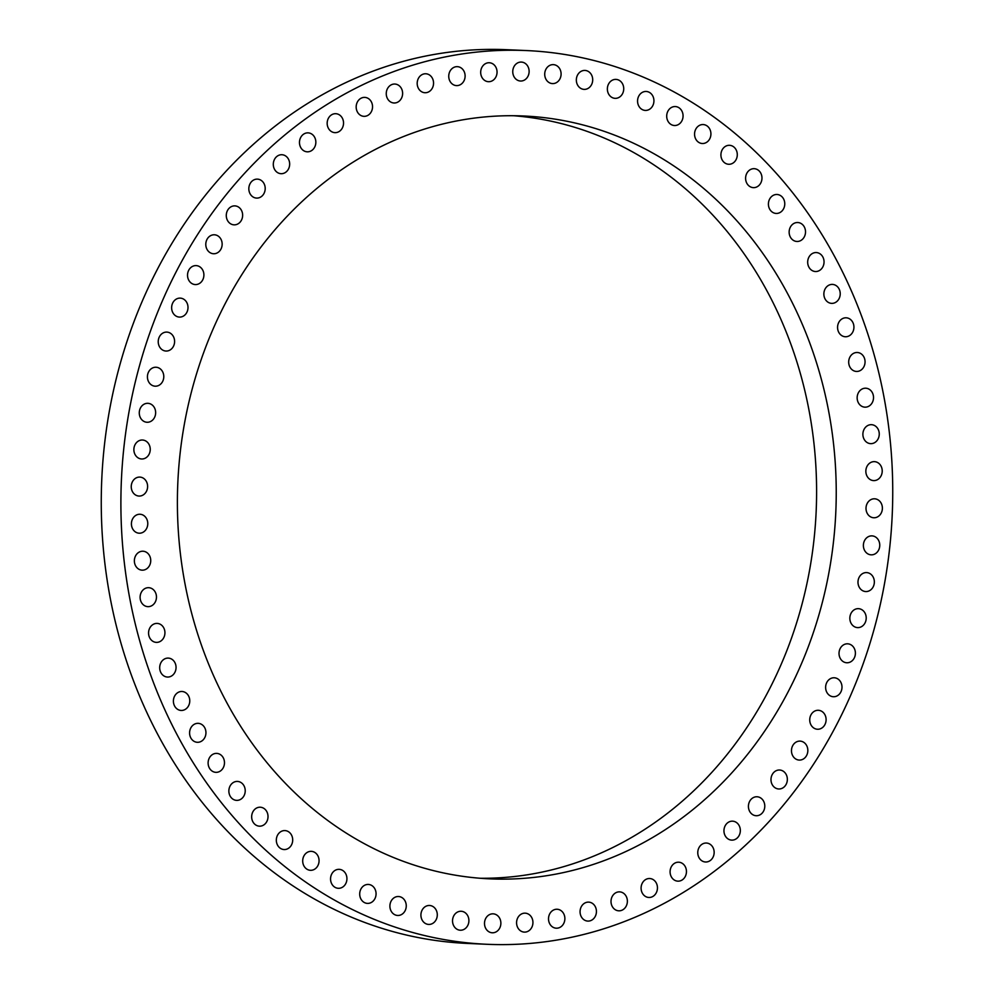 <?xml version="1.0" encoding="UTF-8"?>
<svg xmlns="http://www.w3.org/2000/svg" width="994" height="994" viewBox="0 0 994 994"><rect width="100%" height="100%" fill="white"/><g stroke="black" fill="none" stroke-linecap="round" stroke-linejoin="round"><path stroke-width="1.49" d="M146.752 482.239A9.48 8.176 92.5 0 0 139.843 477.095A9.48 8.176 92.5 0 0 132.103 490.912A9.48 8.176 92.5 0 0 139.011 496.056A9.48 8.176 92.5 0 0 146.752 482.239M487.271 944.3L467.652 943.443A447.3 385.796 -87.5 0 1 155.859 272.244A447.3 385.796 -87.5 0 1 506.729 49.7L526.348 50.557A447.3 385.796 -87.5 0 1 838.141 721.756A447.3 385.796 -87.5 0 1 487.271 944.3A447.3 385.796 -87.5 0 1 175.491 273.101A447.3 385.796 -87.5 0 1 526.348 50.557M480.326 878.261A381.795 329.312 92.5 0 0 782.129 322.168A381.795 329.312 92.5 0 0 513.674 115.739M801.76 323.025A381.795 329.312 92.5 0 0 523.49 115.987A381.795 329.312 92.5 0 0 211.871 671.832A381.795 329.312 92.5 0 0 490.129 878.87A381.795 329.312 92.5 0 0 801.76 323.025M149.672 445.921A9.48 8.176 -87.5 0 1 141.645 458.979A9.48 8.176 -87.5 0 1 134.439 453.078A9.48 8.176 -87.5 0 1 142.465 440.019A9.48 8.176 -87.5 0 1 149.672 445.921M155.312 409.988A9.48 8.176 -87.5 0 1 147.05 422.264A9.48 8.176 -87.5 0 1 139.607 415.591A9.48 8.176 -87.5 0 1 147.87 403.315A9.48 8.176 -87.5 0 1 155.312 409.988M163.625 374.713A9.48 8.176 -87.5 0 1 155.188 386.194A9.48 8.176 -87.5 0 1 147.584 378.726A9.48 8.176 -87.5 0 1 156.021 367.246A9.48 8.176 -87.5 0 1 163.625 374.713M174.546 340.383A9.48 8.176 -87.5 0 1 165.998 351.044A9.48 8.176 -87.5 0 1 158.282 342.756A9.48 8.176 -87.5 0 1 166.83 332.095A9.48 8.176 -87.5 0 1 174.546 340.383M188.003 307.245A9.48 8.176 -87.5 0 1 179.405 317.086A9.48 8.176 -87.5 0 1 171.639 307.966A9.48 8.176 -87.5 0 1 180.237 298.125A9.48 8.176 -87.5 0 1 188.003 307.245M203.882 275.549A9.48 8.176 -87.5 0 1 195.296 284.57A9.48 8.176 -87.5 0 1 187.543 274.617A9.48 8.176 -87.5 0 1 196.129 265.609A9.48 8.176 -87.5 0 1 203.882 275.549M222.06 245.555A9.48 8.176 -87.5 0 1 213.561 253.743A9.48 8.176 -87.5 0 1 205.882 242.971A9.48 8.176 -87.5 0 1 214.381 234.783A9.48 8.176 -87.5 0 1 222.06 245.555M242.412 217.462A9.48 8.176 -87.5 0 1 234.05 224.843A9.48 8.176 -87.5 0 1 226.508 213.263A9.48 8.176 -87.5 0 1 234.87 205.882A9.48 8.176 -87.5 0 1 242.412 217.462M264.777 191.507A9.48 8.176 -87.5 0 1 256.601 198.092A9.48 8.176 -87.5 0 1 249.258 185.704A9.48 8.176 -87.5 0 1 257.434 179.131A9.48 8.176 -87.5 0 1 264.777 191.507M288.981 167.887A9.48 8.176 -87.5 0 1 281.066 173.689A9.48 8.176 -87.5 0 1 273.984 160.531A9.48 8.176 -87.5 0 1 281.898 154.729A9.48 8.176 -87.5 0 1 288.981 167.887M314.849 146.764A9.48 8.176 -87.5 0 1 307.245 151.821A9.48 8.176 -87.5 0 1 300.474 137.917A9.48 8.176 -87.5 0 1 308.078 132.861A9.48 8.176 -87.5 0 1 314.849 146.764M342.172 128.313A9.48 8.176 -87.5 0 1 334.941 132.649A9.48 8.176 -87.5 0 1 328.045 127.555A9.48 8.176 -87.5 0 1 328.529 118.037A9.48 8.176 -87.5 0 1 335.773 113.701A9.48 8.176 -87.5 0 1 342.657 118.795A9.48 8.176 -87.5 0 1 342.172 128.313M370.75 112.682A9.48 8.176 -87.5 0 1 363.941 116.335A9.48 8.176 -87.5 0 1 356.896 110.868A9.48 8.176 -87.5 0 1 357.952 101.053A9.48 8.176 -87.5 0 1 364.761 97.387A9.48 8.176 -87.5 0 1 371.818 102.854A9.48 8.176 -87.5 0 1 370.75 112.682M400.371 99.959A9.48 8.176 -87.5 0 1 394.022 102.991A9.48 8.176 -87.5 0 1 386.84 97.151A9.48 8.176 -87.5 0 1 388.505 87.074A9.48 8.176 -87.5 0 1 394.854 84.043A9.48 8.176 -87.5 0 1 402.036 89.882A9.48 8.176 -87.5 0 1 400.371 99.959M430.787 90.28A9.48 8.176 -87.5 0 1 424.96 92.728A9.48 8.176 -87.5 0 1 417.642 86.49A9.48 8.176 -87.5 0 1 419.953 76.227A9.48 8.176 -87.5 0 1 425.792 73.767A9.48 8.176 -87.5 0 1 433.098 80.005A9.48 8.176 -87.5 0 1 430.787 90.28M461.788 83.682A9.48 8.176 -87.5 0 1 456.519 85.608A9.48 8.176 -87.5 0 1 449.089 78.986A9.48 8.176 -87.5 0 1 452.071 68.574A9.48 8.176 -87.5 0 1 457.339 66.66A9.48 8.176 -87.5 0 1 464.77 73.283A9.48 8.176 -87.5 0 1 461.788 83.682M493.136 80.253A9.48 8.176 -87.5 0 1 488.452 81.694A9.48 8.176 -87.5 0 1 480.934 74.674A9.48 8.176 -87.5 0 1 484.6 64.2A9.48 8.176 -87.5 0 1 489.284 62.746A9.48 8.176 -87.5 0 1 496.801 69.766A9.48 8.176 -87.5 0 1 493.136 80.253M524.583 79.98A9.48 8.176 -87.5 0 1 520.521 81.023A9.48 8.176 -87.5 0 1 512.929 73.606A9.48 8.176 -87.5 0 1 517.29 63.107A9.48 8.176 -87.5 0 1 521.353 62.075A9.48 8.176 -87.5 0 1 528.957 69.493A9.48 8.176 -87.5 0 1 524.583 79.98M555.894 82.9A9.48 8.176 -87.5 0 1 552.49 83.595A9.48 8.176 -87.5 0 1 544.824 75.768A9.48 8.176 -87.5 0 1 549.918 65.331A9.48 8.176 -87.5 0 1 553.323 64.635A9.48 8.176 -87.5 0 1 560.989 72.463A9.48 8.176 -87.5 0 1 555.894 82.9M586.833 88.963A9.48 8.176 -87.5 0 1 584.112 89.373A9.48 8.176 -87.5 0 1 576.396 81.148A9.48 8.176 -87.5 0 1 582.211 70.847A9.48 8.176 -87.5 0 1 584.932 70.425A9.48 8.176 -87.5 0 1 592.648 78.663A9.48 8.176 -87.5 0 1 586.833 88.963M617.175 98.133A9.48 8.176 -87.5 0 1 615.137 98.344A9.48 8.176 -87.5 0 1 607.384 89.696A9.48 8.176 -87.5 0 1 613.919 79.595A9.48 8.176 -87.5 0 1 615.957 79.396A9.48 8.176 -87.5 0 1 623.71 88.044A9.48 8.176 -87.5 0 1 617.175 98.133M646.659 110.346A9.48 8.176 -87.5 0 1 645.33 110.421A9.48 8.176 -87.5 0 1 637.564 101.363A9.48 8.176 -87.5 0 1 644.82 91.535A9.48 8.176 -87.5 0 1 646.162 91.46A9.48 8.176 -87.5 0 1 653.928 100.531A9.48 8.176 -87.5 0 1 646.659 110.346M675.088 125.517A9.48 8.176 -87.5 0 1 674.466 125.517A9.48 8.176 -87.5 0 1 666.701 116.037A9.48 8.176 -87.5 0 1 674.678 106.557A9.48 8.176 -87.5 0 1 675.299 106.557A9.48 8.176 -87.5 0 1 683.064 116.037A9.48 8.176 -87.5 0 1 675.088 125.517M702.236 143.509A9.48 8.176 -87.5 0 1 694.57 133.618A9.48 8.176 -87.5 0 1 703.156 124.561A9.48 8.176 -87.5 0 1 703.243 124.561A9.48 8.176 -87.5 0 1 710.909 134.439A9.48 8.176 -87.5 0 1 702.323 143.509A9.48 8.176 -87.5 0 1 702.236 143.509M727.894 164.184A9.48 8.176 -87.5 0 1 720.961 153.971A9.48 8.176 -87.5 0 1 729.521 145.31A9.48 8.176 -87.5 0 1 730.329 145.397A9.48 8.176 -87.5 0 1 737.25 155.611A9.48 8.176 -87.5 0 1 728.701 164.271A9.48 8.176 -87.5 0 1 727.894 164.184M751.874 187.406A9.48 8.176 -87.5 0 1 745.686 176.932A9.48 8.176 -87.5 0 1 754.197 168.682A9.48 8.176 -87.5 0 1 755.701 168.918A9.48 8.176 -87.5 0 1 761.889 179.392A9.48 8.176 -87.5 0 1 753.377 187.642A9.48 8.176 -87.5 0 1 751.874 187.406M773.978 212.989A9.48 8.176 -87.5 0 1 768.548 202.316A9.48 8.176 -87.5 0 1 776.997 194.489A9.48 8.176 -87.5 0 1 779.184 194.936A9.48 8.176 -87.5 0 1 784.626 205.609A9.48 8.176 -87.5 0 1 776.165 213.437A9.48 8.176 -87.5 0 1 773.978 212.989M794.057 240.734A9.48 8.176 -87.5 0 1 789.36 229.937A9.48 8.176 -87.5 0 1 797.747 222.519A9.48 8.176 -87.5 0 1 800.605 223.252A9.48 8.176 -87.5 0 1 805.302 234.037A9.48 8.176 -87.5 0 1 796.915 241.467A9.48 8.176 -87.5 0 1 794.057 240.734M811.949 270.43A9.48 8.176 -87.5 0 1 807.985 259.596A9.48 8.176 -87.5 0 1 816.273 252.563A9.48 8.176 -87.5 0 1 819.777 253.656A9.48 8.176 -87.5 0 1 823.74 264.491A9.48 8.176 -87.5 0 1 815.453 271.524A9.48 8.176 -87.5 0 1 811.949 270.43M827.517 301.853A9.48 8.176 -87.5 0 1 824.274 291.043A9.48 8.176 -87.5 0 1 832.463 284.408A9.48 8.176 -87.5 0 1 836.563 285.912A9.48 8.176 -87.5 0 1 839.818 296.734A9.48 8.176 -87.5 0 1 831.63 303.369A9.48 8.176 -87.5 0 1 827.517 301.853M840.651 334.767A9.48 8.176 -87.5 0 1 838.091 324.044A9.48 8.176 -87.5 0 1 846.167 317.807A9.48 8.176 -87.5 0 1 850.852 319.782A9.48 8.176 -87.5 0 1 853.399 330.517A9.48 8.176 -87.5 0 1 845.335 336.755A9.48 8.176 -87.5 0 1 840.651 334.767M851.237 368.923A9.48 8.176 -87.5 0 1 849.348 358.337A9.48 8.176 -87.5 0 1 857.288 352.497A9.48 8.176 -87.5 0 1 862.519 355.007A9.48 8.176 -87.5 0 1 864.395 365.593A9.48 8.176 -87.5 0 1 856.455 371.445A9.48 8.176 -87.5 0 1 851.237 368.923M859.201 404.061A9.48 8.176 -87.5 0 1 857.959 393.686A9.48 8.176 -87.5 0 1 865.749 388.207A9.48 8.176 -87.5 0 1 871.477 391.313A9.48 8.176 -87.5 0 1 872.707 401.688A9.48 8.176 -87.5 0 1 864.929 407.167A9.48 8.176 -87.5 0 1 859.201 404.061M864.482 439.895A9.48 8.176 -87.5 0 1 863.861 429.793A9.48 8.176 -87.5 0 1 871.489 424.686A9.48 8.176 -87.5 0 1 877.652 428.426A9.48 8.176 -87.5 0 1 878.286 438.54A9.48 8.176 -87.5 0 1 870.657 443.647A9.48 8.176 -87.5 0 1 864.482 439.895M867.054 476.176A9.48 8.176 -87.5 0 1 866.992 466.385A9.48 8.176 -87.5 0 1 874.447 461.651A9.48 8.176 -87.5 0 1 881.019 466.074A9.48 8.176 -87.5 0 1 881.069 475.865A9.48 8.176 -87.5 0 1 873.614 480.599A9.48 8.176 -87.5 0 1 867.054 476.176M866.867 512.618A9.48 8.176 -87.5 0 1 874.608 498.802A9.48 8.176 -87.5 0 1 881.529 503.946A9.48 8.176 -87.5 0 1 873.788 517.762A9.48 8.176 -87.5 0 1 866.867 512.618M863.948 548.937A9.48 8.176 -87.5 0 1 871.986 535.878A9.48 8.176 -87.5 0 1 879.193 541.78A9.48 8.176 -87.5 0 1 871.154 554.838A9.48 8.176 -87.5 0 1 863.948 548.937M858.319 584.87A9.48 8.176 -87.5 0 1 866.582 572.594A9.48 8.176 -87.5 0 1 874.012 579.266A9.48 8.176 -87.5 0 1 865.749 591.554A9.48 8.176 -87.5 0 1 858.319 584.87M850.007 620.144A9.48 8.176 -87.5 0 1 858.443 608.663A9.48 8.176 -87.5 0 1 866.047 616.131A9.48 8.176 -87.5 0 1 857.611 627.612A9.48 8.176 -87.5 0 1 850.007 620.144M839.073 654.474A9.48 8.176 -87.5 0 1 847.621 643.814A9.48 8.176 -87.5 0 1 855.349 652.101A9.48 8.176 -87.5 0 1 846.801 662.762A9.48 8.176 -87.5 0 1 839.073 654.474M825.629 687.612A9.48 8.176 -87.5 0 1 834.227 677.771A9.48 8.176 -87.5 0 1 841.993 686.891A9.48 8.176 -87.5 0 1 833.394 696.732A9.48 8.176 -87.5 0 1 825.629 687.612M809.75 719.308A9.48 8.176 -87.5 0 1 818.335 710.288A9.48 8.176 -87.5 0 1 826.089 720.24A9.48 8.176 -87.5 0 1 817.503 729.248A9.48 8.176 -87.5 0 1 809.75 719.308M791.559 749.302A9.48 8.176 -87.5 0 1 800.071 741.114A9.48 8.176 -87.5 0 1 807.749 751.886A9.48 8.176 -87.5 0 1 799.238 760.075A9.48 8.176 -87.5 0 1 791.559 749.302M771.207 777.395A9.48 8.176 -87.5 0 1 779.582 770.015A9.48 8.176 -87.5 0 1 787.124 781.595A9.48 8.176 -87.5 0 1 778.749 788.975A9.48 8.176 -87.5 0 1 771.207 777.395M748.842 803.351A9.48 8.176 -87.5 0 1 757.018 796.766A9.48 8.176 -87.5 0 1 764.361 809.153A9.48 8.176 -87.5 0 1 756.185 815.726A9.48 8.176 -87.5 0 1 748.842 803.351M724.638 826.971A9.48 8.176 -87.5 0 1 732.553 821.168A9.48 8.176 -87.5 0 1 739.648 834.326A9.48 8.176 -87.5 0 1 731.733 840.129A9.48 8.176 -87.5 0 1 724.638 826.971M698.77 848.093A9.48 8.176 -87.5 0 1 706.374 843.036A9.48 8.176 -87.5 0 1 713.158 856.94A9.48 8.176 -87.5 0 1 705.554 861.997A9.48 8.176 -87.5 0 1 698.77 848.093M671.447 866.544A9.48 8.176 -87.5 0 1 678.691 862.208A9.48 8.176 -87.5 0 1 685.574 867.302A9.48 8.176 -87.5 0 1 685.09 876.82A9.48 8.176 -87.5 0 1 677.858 881.156A9.48 8.176 -87.5 0 1 670.962 876.062A9.48 8.176 -87.5 0 1 671.447 866.544M642.869 882.187A9.48 8.176 -87.5 0 1 649.691 878.522A9.48 8.176 -87.5 0 1 656.736 883.989A9.48 8.176 -87.5 0 1 655.667 893.805A9.48 8.176 -87.5 0 1 648.858 897.47A9.48 8.176 -87.5 0 1 641.813 892.003A9.48 8.176 -87.5 0 1 642.869 882.187M613.261 894.898A9.48 8.176 -87.5 0 1 619.61 891.866A9.48 8.176 -87.5 0 1 626.792 897.706A9.48 8.176 -87.5 0 1 625.127 907.783A9.48 8.176 -87.5 0 1 618.777 910.815A9.48 8.176 -87.5 0 1 611.596 904.975A9.48 8.176 -87.5 0 1 613.261 894.898M582.832 904.577A9.48 8.176 -87.5 0 1 588.672 902.13A9.48 8.176 -87.5 0 1 595.978 908.367A9.48 8.176 -87.5 0 1 593.666 918.63A9.48 8.176 -87.5 0 1 587.839 921.09A9.48 8.176 -87.5 0 1 580.521 914.853A9.48 8.176 -87.5 0 1 582.832 904.577M551.832 911.175A9.48 8.176 -87.5 0 1 557.112 909.249A9.48 8.176 -87.5 0 1 564.53 915.872A9.48 8.176 -87.5 0 1 561.56 926.284A9.48 8.176 -87.5 0 1 556.28 928.197A9.48 8.176 -87.5 0 1 548.862 921.575A9.48 8.176 -87.5 0 1 551.832 911.175M520.483 914.604A9.48 8.176 -87.5 0 1 525.167 913.163A9.48 8.176 -87.5 0 1 532.685 920.183A9.48 8.176 -87.5 0 1 529.032 930.657A9.48 8.176 -87.5 0 1 524.347 932.111A9.48 8.176 -87.5 0 1 516.83 925.091A9.48 8.176 -87.5 0 1 520.483 914.604M489.036 914.878A9.48 8.176 -87.5 0 1 493.099 913.834A9.48 8.176 -87.5 0 1 500.703 921.252A9.48 8.176 -87.5 0 1 496.329 931.751A9.48 8.176 -87.5 0 1 492.266 932.782A9.48 8.176 -87.5 0 1 484.674 925.364A9.48 8.176 -87.5 0 1 489.036 914.878M457.725 911.958A9.48 8.176 -87.5 0 1 461.129 911.262A9.48 8.176 -87.5 0 1 468.795 919.09A9.48 8.176 -87.5 0 1 463.713 929.527A9.48 8.176 -87.5 0 1 460.309 930.222A9.48 8.176 -87.5 0 1 452.643 922.395A9.48 8.176 -87.5 0 1 457.725 911.958M426.786 905.894A9.48 8.176 -87.5 0 1 429.52 905.484A9.48 8.176 -87.5 0 1 437.236 913.71A9.48 8.176 -87.5 0 1 431.421 924.01A9.48 8.176 -87.5 0 1 428.687 924.432A9.48 8.176 -87.5 0 1 420.971 916.195A9.48 8.176 -87.5 0 1 426.786 905.894M396.457 896.725A9.48 8.176 -87.5 0 1 398.495 896.513A9.48 8.176 -87.5 0 1 406.235 905.161A9.48 8.176 -87.5 0 1 399.7 915.263A9.48 8.176 -87.5 0 1 397.662 915.462A9.48 8.176 -87.5 0 1 389.921 906.814A9.48 8.176 -87.5 0 1 396.457 896.725M366.96 884.511A9.48 8.176 -87.5 0 1 368.302 884.436A9.48 8.176 -87.5 0 1 376.067 893.494A9.48 8.176 -87.5 0 1 368.799 903.322A9.48 8.176 -87.5 0 1 367.469 903.397A9.48 8.176 -87.5 0 1 359.704 894.327A9.48 8.176 -87.5 0 1 366.96 884.511M338.532 869.34A9.48 8.176 -87.5 0 1 339.153 869.34A9.48 8.176 -87.5 0 1 346.931 878.82A9.48 8.176 -87.5 0 1 338.954 888.301A9.48 8.176 -87.5 0 1 338.333 888.301A9.48 8.176 -87.5 0 1 330.555 878.82A9.48 8.176 -87.5 0 1 338.532 869.34M311.395 851.349A9.48 8.176 -87.5 0 1 319.049 861.239A9.48 8.176 -87.5 0 1 310.463 870.309A9.48 8.176 -87.5 0 1 310.377 870.297A9.48 8.176 -87.5 0 1 302.71 860.419A9.48 8.176 -87.5 0 1 311.296 851.349A9.48 8.176 -87.5 0 1 311.395 851.349M285.738 830.673A9.48 8.176 -87.5 0 1 292.658 840.887A9.48 8.176 -87.5 0 1 284.098 849.547A9.48 8.176 -87.5 0 1 283.302 849.46A9.48 8.176 -87.5 0 1 276.369 839.247A9.48 8.176 -87.5 0 1 284.93 830.586A9.48 8.176 -87.5 0 1 285.738 830.673M261.757 807.451A9.48 8.176 -87.5 0 1 267.933 817.938A9.48 8.176 -87.5 0 1 259.422 826.176A9.48 8.176 -87.5 0 1 257.918 825.939A9.48 8.176 -87.5 0 1 251.743 815.465A9.48 8.176 -87.5 0 1 260.254 807.215A9.48 8.176 -87.5 0 1 261.757 807.451M239.641 781.868A9.48 8.176 -87.5 0 1 245.083 792.541A9.48 8.176 -87.5 0 1 236.622 800.369A9.48 8.176 -87.5 0 1 234.435 799.921A9.48 8.176 -87.5 0 1 229.005 789.248A9.48 8.176 -87.5 0 1 237.454 781.421A9.48 8.176 -87.5 0 1 239.641 781.868M219.562 754.123A9.48 8.176 -87.5 0 1 224.259 764.92A9.48 8.176 -87.5 0 1 215.884 772.338A9.48 8.176 -87.5 0 1 213.027 771.605A9.48 8.176 -87.5 0 1 208.33 760.82A9.48 8.176 -87.5 0 1 216.717 753.39A9.48 8.176 -87.5 0 1 219.562 754.123M201.67 724.427A9.48 8.176 -87.5 0 1 205.646 735.262A9.48 8.176 -87.5 0 1 197.346 742.294A9.48 8.176 -87.5 0 1 193.855 741.201A9.48 8.176 -87.5 0 1 189.891 730.366A9.48 8.176 -87.5 0 1 198.179 723.334A9.48 8.176 -87.5 0 1 201.67 724.427M186.102 693.004A9.48 8.176 -87.5 0 1 189.357 703.814A9.48 8.176 -87.5 0 1 181.169 710.449A9.48 8.176 -87.5 0 1 177.056 708.946A9.48 8.176 -87.5 0 1 173.813 698.123A9.48 8.176 -87.5 0 1 182.001 691.489A9.48 8.176 -87.5 0 1 186.102 693.004M172.981 660.091A9.48 8.176 -87.5 0 1 175.528 670.813A9.48 8.176 -87.5 0 1 167.464 677.051A9.48 8.176 -87.5 0 1 162.78 675.075A9.48 8.176 -87.5 0 1 160.22 664.34A9.48 8.176 -87.5 0 1 168.284 658.103A9.48 8.176 -87.5 0 1 172.981 660.091M162.395 625.934A9.48 8.176 -87.5 0 1 164.271 636.52A9.48 8.176 -87.5 0 1 156.331 642.372A9.48 8.176 -87.5 0 1 151.113 639.85A9.48 8.176 -87.5 0 1 149.224 629.264A9.48 8.176 -87.5 0 1 157.164 623.412A9.48 8.176 -87.5 0 1 162.395 625.934M154.418 590.809A9.48 8.176 -87.5 0 1 155.66 601.171A9.48 8.176 -87.5 0 1 147.87 606.651A9.48 8.176 -87.5 0 1 142.154 603.544A9.48 8.176 -87.5 0 1 140.912 593.169A9.48 8.176 -87.5 0 1 148.702 587.69A9.48 8.176 -87.5 0 1 154.418 590.809M149.137 554.963A9.48 8.176 -87.5 0 1 149.759 565.077A9.48 8.176 -87.5 0 1 142.142 570.171A9.48 8.176 -87.5 0 1 135.967 566.431A9.48 8.176 -87.5 0 1 135.346 556.317A9.48 8.176 -87.5 0 1 142.962 551.223A9.48 8.176 -87.5 0 1 149.137 554.963M146.578 518.682A9.48 8.176 -87.5 0 1 146.627 528.473A9.48 8.176 -87.5 0 1 139.172 533.206A9.48 8.176 -87.5 0 1 132.612 528.783A9.48 8.176 -87.5 0 1 132.562 518.992A9.48 8.176 -87.5 0 1 140.005 514.258A9.48 8.176 -87.5 0 1 146.578 518.682"/></g></svg>
